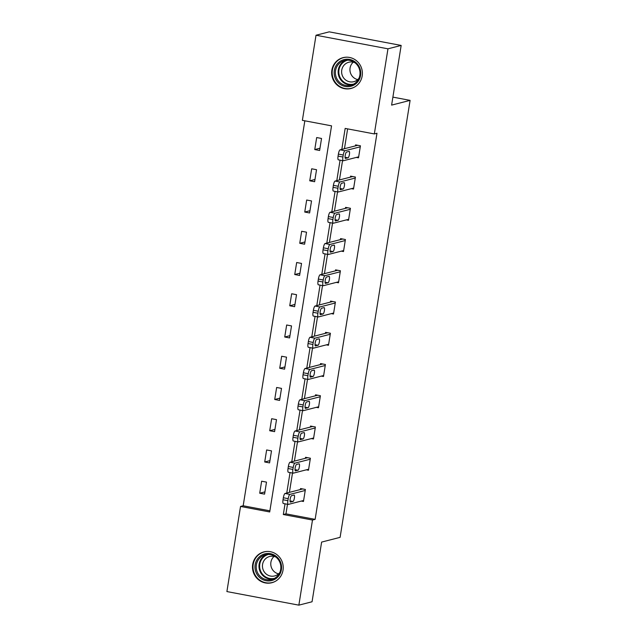 <?xml version="1.0" encoding="UTF-8"?>
<svg xmlns="http://www.w3.org/2000/svg" width="637" height="637" viewBox="0 0 637 637"><rect width="100%" height="100%" fill="white"/><g stroke="black" fill="none" stroke-linecap="round" stroke-linejoin="round"><path stroke-width="0.96" d="M362.182 75.93A15.917 15.336 75.6 0 1 350.971 88.487A15.917 15.336 75.6 0 1 331.845 70.205A15.917 15.336 75.6 0 1 343.064 57.649A15.917 15.336 75.6 0 1 362.182 75.93M283.019 570.179A15.917 15.336 75.6 0 1 271.8 582.736A15.917 15.336 75.6 0 1 252.682 564.454A15.917 15.336 75.6 0 1 263.901 551.897A15.917 15.336 75.6 0 1 283.019 570.179M316.016 35.234L329.218 31.85L401.167 45.434L391.612 105.113L410.101 100.375L340.102 537.349L321.621 542.087L312.058 601.766L298.857 605.15L226.899 591.566L240.539 506.455L269.706 511.965L331.551 125.855L302.376 120.345L316.016 35.234L387.965 48.818L374.333 133.929L345.166 128.419L341.806 149.384M304.836 120.807L243.175 505.778L240.539 506.455M410.101 100.375L392.894 97.127M243.175 505.778L269.889 510.818M264.578 494.137L266.497 482.121L261.64 481.206L259.713 493.221L264.578 494.137M269.578 462.9L271.505 450.877L266.64 449.961L264.713 461.976L269.578 462.9M274.579 431.655L276.506 419.64L271.649 418.724L269.722 430.739L274.579 431.655M279.587 400.41L281.514 388.395L276.649 387.479L274.722 399.495L279.587 400.41M284.588 369.173L286.515 357.158L281.658 356.242L279.731 368.258L284.588 369.173M289.596 337.928L291.523 325.913L286.658 324.997L284.731 337.013L289.596 337.928M294.597 306.692L296.524 294.676L291.658 293.761L289.739 305.776L294.597 306.692M299.605 275.447L301.524 263.431L296.667 262.516L294.74 274.531L299.605 275.447M304.605 244.21L306.532 232.194L301.667 231.271L299.748 243.294L304.605 244.21M309.614 212.965L311.533 200.95L306.676 200.034L304.749 212.049L309.614 212.965M314.614 181.728L316.541 169.713L311.676 168.789L309.749 180.804L314.614 181.728M319.623 150.483L321.542 138.468L316.685 137.552L314.758 149.568L319.623 150.483M287.494 504.281L285.957 513.852L315.132 519.362L376.977 133.252L374.333 133.929M347.619 128.889L344.45 148.708M342.539 160.628L339.441 179.945M337.53 191.872L334.441 211.189M332.53 223.109L329.433 242.426M327.522 254.354L324.432 273.671M322.521 285.591L319.424 304.908M317.521 316.836L314.423 336.153M312.512 348.073L309.415 367.39M307.512 379.318L304.414 398.635M302.503 410.554L299.414 429.879M297.503 441.799L294.405 461.116M292.494 473.036L289.405 492.361M301.309 501.072L303.467 501.478L305.394 489.463L300.529 488.547L300.369 489.55M306.317 469.827L308.475 470.241L310.394 458.226L305.537 457.302L305.378 458.306M311.318 438.59L313.476 438.997L315.403 426.981L310.538 426.065L310.378 427.069M316.326 407.346L318.484 407.76L320.403 395.736L315.546 394.821L315.387 395.824M321.327 376.109L323.485 376.515L325.411 364.499L320.546 363.584L320.387 364.579M326.327 344.864L328.485 345.27L330.412 333.255L325.555 332.339L325.388 333.342M331.336 313.627L333.493 314.033L335.42 302.018L330.555 301.102L330.396 302.097M336.336 282.382L338.494 282.788L340.421 270.773L335.556 269.857L335.396 270.86M341.344 251.145L343.502 251.551L345.421 239.536L340.564 238.62L340.405 239.616M346.345 219.9L348.503 220.306L350.43 208.291L345.565 207.375L345.405 208.379M351.353 188.663L353.511 189.07L355.43 177.054L350.573 176.13L350.414 177.134M356.354 157.419L358.512 157.825L360.438 145.809L355.573 144.894L355.414 145.897M401.167 45.434L387.965 48.818M315.132 519.362L312.488 520.039L298.857 605.15M285.034 503.819L283.322 514.529L312.488 520.039M340.078 160.166L336.798 180.621M335.078 191.403L331.797 211.866M330.07 222.647L326.797 243.103M325.069 253.884L321.789 274.348M320.061 285.129L316.788 305.585M315.06 316.366L311.78 336.83M310.052 347.611L306.779 368.067M305.051 378.856L301.771 399.311M300.043 410.093L296.77 430.556M295.042 441.337L291.762 461.793M290.042 472.574L286.761 493.038M285.957 513.852L283.322 514.529M264.936 491.883L259.713 493.221M269.937 460.639L264.713 461.976M274.945 429.402L269.722 430.739M279.946 398.157L274.722 399.495M284.954 366.92L279.731 368.258M289.954 335.675L284.731 337.013M294.963 304.43L289.739 305.776M299.963 273.193L294.74 274.531M304.972 241.949L299.748 243.294M309.972 210.712L304.749 212.049M314.973 179.467L309.749 180.804M319.981 148.23L314.758 149.568M303.626 500.475L288.298 504.408A4.085 0.995 100.7 0 1 288.187 504.408A4.085 0.995 100.7 0 1 287.884 500.674L288.211 498.667A4.085 0.995 100.7 0 1 289.907 494.392L305.234 490.466M302.686 488.953L285.042 493.476L289.907 494.392M290.488 502.115A3.265 0.796 -79.3 0 1 290.4 502.123A3.265 0.796 -79.3 0 1 290.193 498.946A3.265 0.796 -79.3 0 1 291.515 495.705L294.055 495.06A3.265 0.796 -79.3 0 1 294.143 495.053A3.265 0.796 -79.3 0 1 294.358 498.23A3.265 0.796 -79.3 0 1 293.028 501.47L290.313 502.083M283.441 503.485A4.085 0.995 -79.3 0 1 283.322 503.493A4.085 0.995 -79.3 0 1 283.027 499.75L283.346 497.752A4.085 0.995 -79.3 0 1 285.042 493.476M263.583 554.262A13.775 13.273 75.6 0 1 280.726 562.598A13.775 13.273 75.6 0 1 272.962 580.156A13.775 13.273 75.6 0 1 255.819 571.819A13.775 13.273 75.6 0 1 263.583 554.262M272.875 579.129A12.756 12.286 -104.4 0 0 280.272 563.474A12.756 12.286 -104.4 0 0 265.374 554.787A12.756 12.286 -104.4 0 0 264.196 555.153A12.756 12.286 -104.4 0 0 256.807 570.808A12.756 12.286 -104.4 0 0 271.704 579.495A12.756 12.286 -104.4 0 0 272.875 579.129M279.794 572.52A10.041 9.674 75.6 0 1 262.906 569.104A10.041 9.674 75.6 0 1 275.821 557.017M267.564 551.435A15.814 15.24 -104.4 0 0 264.347 551.889A15.814 15.24 -104.4 0 0 262.89 552.343A15.814 15.24 -104.4 0 0 253.725 571.755A15.814 15.24 -104.4 0 0 272.198 582.529A15.814 15.24 -104.4 0 0 273.655 582.075A15.814 15.24 -104.4 0 0 275.24 581.382M278.544 573.865A10.041 9.674 75.6 0 1 274.069 556.435M360.566 75.437A13.775 13.273 75.6 0 1 345.278 86.473A13.775 13.273 75.6 0 1 334.314 70.484A13.775 13.273 75.6 0 1 349.602 59.44A13.775 13.273 75.6 0 1 360.566 75.437M335.548 70.596A12.756 12.286 -104.4 0 0 350.868 85.247A12.756 12.286 -104.4 0 0 359.857 75.182A12.756 12.286 -104.4 0 0 344.537 60.539A12.756 12.286 -104.4 0 0 335.548 70.596M357.707 79.617A10.041 9.674 75.6 0 1 353.24 62.187M358.957 78.263A10.041 9.674 75.6 0 1 341.743 70.158A10.041 9.674 75.6 0 1 354.984 62.76M346.727 57.187A15.814 15.24 -104.4 0 0 343.51 57.641A15.814 15.24 -104.4 0 0 332.371 70.11A15.814 15.24 -104.4 0 0 351.369 88.28A15.814 15.24 -104.4 0 0 354.403 87.126M308.634 469.238L293.307 473.164A4.085 0.995 100.7 0 1 293.187 473.172A4.085 0.995 100.7 0 1 292.893 469.429L293.211 467.431A4.085 0.995 100.7 0 1 294.907 463.155L310.235 459.221M307.695 457.708L290.05 462.231L294.907 463.155M295.496 470.878A3.265 0.796 -79.3 0 1 295.401 470.878A3.265 0.796 -79.3 0 1 295.194 467.709A3.265 0.796 -79.3 0 1 296.524 464.469L299.056 463.816A3.265 0.796 -79.3 0 1 299.151 463.816A3.265 0.796 -79.3 0 1 299.358 466.985A3.265 0.796 -79.3 0 1 298.028 470.225L295.321 470.839M288.442 472.248A4.085 0.995 -79.3 0 1 288.33 472.256A4.085 0.995 -79.3 0 1 288.028 468.513L288.346 466.507A4.085 0.995 -79.3 0 1 290.05 462.231M313.635 437.993L298.307 441.927A4.085 0.995 100.7 0 1 298.196 441.927A4.085 0.995 100.7 0 1 297.893 438.192L298.212 436.186A4.085 0.995 100.7 0 1 299.916 431.91L315.243 427.984M312.695 426.472L295.05 430.994L299.916 431.91M300.497 439.634A3.265 0.796 -79.3 0 1 300.409 439.641A3.265 0.796 -79.3 0 1 300.194 436.464A3.265 0.796 -79.3 0 1 301.524 433.224L304.064 432.579A3.265 0.796 -79.3 0 1 304.152 432.571A3.265 0.796 -79.3 0 1 304.359 435.748A3.265 0.796 -79.3 0 1 303.037 438.989L300.322 439.602M293.45 441.003A4.085 0.995 -79.3 0 1 293.331 441.011A4.085 0.995 -79.3 0 1 293.036 437.269L293.354 435.27A4.085 0.995 -79.3 0 1 295.05 430.994M318.643 406.756L303.316 410.682A4.085 0.995 100.7 0 1 303.196 410.69A4.085 0.995 100.7 0 1 302.901 406.947L303.22 404.949A4.085 0.995 100.7 0 1 304.916 400.673L320.244 396.74M317.704 395.227L300.059 399.749L304.916 400.673M305.505 408.397A3.265 0.796 -79.3 0 1 305.41 408.397A3.265 0.796 -79.3 0 1 305.203 405.228A3.265 0.796 -79.3 0 1 306.532 401.987L309.064 401.334A3.265 0.796 -79.3 0 1 309.16 401.334A3.265 0.796 -79.3 0 1 309.367 404.503A3.265 0.796 -79.3 0 1 308.037 407.744L305.33 408.357M298.45 409.766A4.085 0.995 -79.3 0 1 298.339 409.766A4.085 0.995 -79.3 0 1 298.036 406.032L298.355 404.025A4.085 0.995 -79.3 0 1 300.059 399.749M323.644 375.512L308.316 379.445A4.085 0.995 100.7 0 1 308.204 379.445A4.085 0.995 100.7 0 1 307.902 375.711L308.22 373.704A4.085 0.995 100.7 0 1 309.924 369.428L325.252 365.503M322.704 363.99L305.059 368.512L309.924 369.428M310.506 377.152A3.265 0.796 -79.3 0 1 310.418 377.16A3.265 0.796 -79.3 0 1 310.203 373.983A3.265 0.796 -79.3 0 1 311.533 370.742L314.073 370.097A3.265 0.796 -79.3 0 1 314.16 370.089A3.265 0.796 -79.3 0 1 314.367 373.266A3.265 0.796 -79.3 0 1 313.046 376.499L310.33 377.12M303.459 378.521A4.085 0.995 -79.3 0 1 303.339 378.529A4.085 0.995 -79.3 0 1 303.037 374.787L303.363 372.788A4.085 0.995 -79.3 0 1 305.059 368.512M328.652 344.275L313.324 348.2A4.085 0.995 100.7 0 1 313.205 348.208A4.085 0.995 100.7 0 1 312.902 344.466L313.229 342.467A4.085 0.995 100.7 0 1 314.925 338.191L330.253 334.258M327.713 332.745L310.06 337.268L314.925 338.191M315.514 345.915A3.265 0.796 -79.3 0 1 315.419 345.915A3.265 0.796 -79.3 0 1 315.211 342.738A3.265 0.796 -79.3 0 1 316.541 339.505L319.073 338.852A3.265 0.796 -79.3 0 1 319.169 338.852A3.265 0.796 -79.3 0 1 319.376 342.021A3.265 0.796 -79.3 0 1 318.046 345.262L315.331 345.875M308.459 347.284A4.085 0.995 -79.3 0 1 308.348 347.284A4.085 0.995 -79.3 0 1 308.045 343.55L308.364 341.543A4.085 0.995 -79.3 0 1 310.06 337.268M333.653 313.03L318.325 316.963A4.085 0.995 100.7 0 1 318.213 316.963A4.085 0.995 100.7 0 1 317.911 313.229L318.229 311.222A4.085 0.995 100.7 0 1 319.925 306.946L335.253 303.021M332.713 301.508L315.068 306.031L319.925 306.946M320.515 314.67A3.265 0.796 -79.3 0 1 320.419 314.67A3.265 0.796 -79.3 0 1 320.212 311.501A3.265 0.796 -79.3 0 1 321.542 308.26L324.074 307.615A3.265 0.796 -79.3 0 1 324.169 307.607A3.265 0.796 -79.3 0 1 324.376 310.784A3.265 0.796 -79.3 0 1 323.047 314.017L320.339 314.638M313.46 316.04A4.085 0.995 -79.3 0 1 313.348 316.048A4.085 0.995 -79.3 0 1 313.046 312.305L313.372 310.307A4.085 0.995 -79.3 0 1 315.068 306.031M338.653 281.793L323.325 285.718A4.085 0.995 100.7 0 1 323.214 285.726A4.085 0.995 100.7 0 1 322.911 281.984L323.238 279.977A4.085 0.995 100.7 0 1 324.934 275.702L340.262 271.776M337.714 270.263L320.069 274.786L324.934 275.702M325.523 283.425A3.265 0.796 -79.3 0 1 325.427 283.433A3.265 0.796 -79.3 0 1 325.22 280.256A3.265 0.796 -79.3 0 1 326.542 277.023L329.082 276.37A3.265 0.796 -79.3 0 1 329.17 276.37A3.265 0.796 -79.3 0 1 329.385 279.539A3.265 0.796 -79.3 0 1 328.055 282.78L325.34 283.393M318.468 284.803A4.085 0.995 -79.3 0 1 318.349 284.803A4.085 0.995 -79.3 0 1 318.054 281.068L318.373 279.062A4.085 0.995 -79.3 0 1 320.069 274.786M343.662 250.548L328.334 254.474A4.085 0.995 100.7 0 1 328.214 254.482A4.085 0.995 100.7 0 1 327.92 250.739L328.238 248.741A4.085 0.995 100.7 0 1 329.934 244.465L345.262 240.539M342.722 239.026L325.077 243.549L329.934 244.465M330.523 252.188A3.265 0.796 -79.3 0 1 330.428 252.188A3.265 0.796 -79.3 0 1 330.221 249.019A3.265 0.796 -79.3 0 1 331.551 245.778L334.083 245.126A3.265 0.796 -79.3 0 1 334.178 245.126A3.265 0.796 -79.3 0 1 334.385 248.303A3.265 0.796 -79.3 0 1 333.055 251.535L330.348 252.156M323.469 253.558A4.085 0.995 -79.3 0 1 323.357 253.566A4.085 0.995 -79.3 0 1 323.055 249.823L323.381 247.825A4.085 0.995 -79.3 0 1 325.077 243.549M348.662 219.311L333.334 223.237A4.085 0.995 100.7 0 1 333.223 223.245A4.085 0.995 100.7 0 1 332.92 219.502L333.247 217.496A4.085 0.995 100.7 0 1 334.943 213.22L350.27 209.294M347.722 207.781L330.077 212.304L334.943 213.22M335.524 220.943A3.265 0.796 -79.3 0 1 335.436 220.951A3.265 0.796 -79.3 0 1 335.229 217.774A3.265 0.796 -79.3 0 1 336.551 214.542L339.091 213.889A3.265 0.796 -79.3 0 1 339.179 213.881A3.265 0.796 -79.3 0 1 339.394 217.058A3.265 0.796 -79.3 0 1 338.064 220.298L335.349 220.912M328.477 222.321A4.085 0.995 -79.3 0 1 328.358 222.321A4.085 0.995 -79.3 0 1 328.063 218.587L328.381 216.58A4.085 0.995 -79.3 0 1 330.077 212.304M353.67 188.066L338.343 191.992A4.085 0.995 100.7 0 1 338.223 192A4.085 0.995 100.7 0 1 337.928 188.257L338.247 186.259A4.085 0.995 100.7 0 1 339.943 181.983L355.271 178.049M352.731 176.545L335.086 181.067L339.943 181.983M340.532 189.707A3.265 0.796 -79.3 0 1 340.437 189.707A3.265 0.796 -79.3 0 1 340.23 186.537A3.265 0.796 -79.3 0 1 341.559 183.297L344.091 182.644A3.265 0.796 -79.3 0 1 344.187 182.644A3.265 0.796 -79.3 0 1 344.394 185.813A3.265 0.796 -79.3 0 1 343.064 189.054L340.357 189.675M333.477 191.076A4.085 0.995 -79.3 0 1 333.366 191.084A4.085 0.995 -79.3 0 1 333.063 187.342L333.382 185.343A4.085 0.995 -79.3 0 1 335.086 181.067M358.671 156.821L343.343 160.755A4.085 0.995 100.7 0 1 343.232 160.755A4.085 0.995 100.7 0 1 342.929 157.02L343.247 155.014A4.085 0.995 100.7 0 1 344.951 150.738L360.279 146.813M357.731 145.3L340.086 149.822L344.951 150.738M345.533 158.462A3.265 0.796 -79.3 0 1 345.445 158.47A3.265 0.796 -79.3 0 1 345.23 155.293A3.265 0.796 -79.3 0 1 346.56 152.052L349.1 151.407A3.265 0.796 -79.3 0 1 349.187 151.399A3.265 0.796 -79.3 0 1 349.394 154.576A3.265 0.796 -79.3 0 1 348.073 157.817L345.358 158.43M338.486 159.839A4.085 0.995 -79.3 0 1 338.366 159.839A4.085 0.995 -79.3 0 1 338.072 156.105L338.39 154.098A4.085 0.995 -79.3 0 1 340.086 149.822M283.027 499.75L287.884 500.674M283.346 497.752L288.211 498.667M293.028 501.47L290.018 500.897M268.503 554.421A12.334 11.888 -104.4 0 0 267.349 554.779A12.334 11.888 -104.4 0 0 260.207 569.924A12.334 11.888 -104.4 0 0 274.627 578.316M273.058 579.057A12.756 12.286 75.6 0 1 259.386 569.486A12.756 12.286 75.6 0 1 266.768 554.516M352.221 84.809A12.756 12.286 75.6 0 1 338.303 69.887A12.756 12.286 75.6 0 1 345.939 60.268M347.667 60.165A12.334 11.888 -104.4 0 0 338.964 69.903A12.334 11.888 -104.4 0 0 353.79 84.06M288.028 468.513L292.893 469.429M288.346 466.507L293.211 467.431M298.028 470.225L295.019 469.66M293.036 437.269L297.893 438.192M293.354 435.27L298.212 436.186M303.037 438.989L300.027 438.415M298.036 406.032L302.901 406.947M298.355 404.025L303.22 404.949M308.037 407.744L305.027 407.178M303.037 374.787L307.902 375.711M303.363 372.788L308.22 373.704M313.046 376.499L310.036 375.934M308.045 343.55L312.902 344.466M308.364 341.543L313.229 342.467M318.046 345.262L315.036 344.697M313.046 312.305L317.911 313.229M313.372 310.307L318.229 311.222M323.047 314.017L320.045 313.452M318.054 281.068L322.911 281.984M318.373 279.062L323.238 279.977M328.055 282.78L325.045 282.207M323.055 249.823L327.92 250.739M323.381 247.825L328.238 248.741M333.055 251.535L330.046 250.97M328.063 218.587L332.92 219.502M328.381 216.58L333.247 217.496M338.064 220.298L335.054 219.725M333.063 187.342L337.928 188.257M333.382 185.343L338.247 186.259M343.064 189.054L340.054 188.488M338.072 156.105L342.929 157.02M338.39 154.098L343.247 155.014M348.073 157.817L345.063 157.243M283.322 503.493L288.187 504.408M272.198 582.529L273.456 582.21M264.347 551.889L265.605 551.57M343.51 57.641L344.768 57.314M351.369 88.28L352.619 87.954M288.33 472.256L293.187 473.172M293.331 441.011L298.196 441.927M298.339 409.766L303.196 410.69M303.339 378.529L308.204 379.445M308.348 347.284L313.205 348.208M313.348 316.048L318.213 316.963M318.349 284.803L323.214 285.726M323.357 253.566L328.214 254.482M328.358 222.321L333.223 223.245M333.366 191.084L338.223 192M338.366 159.839L343.232 160.755"/></g></svg>
